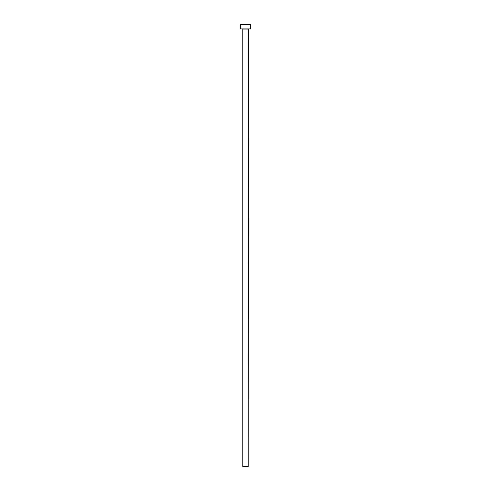 <?xml version="1.0" encoding="UTF-8"?>
<svg xmlns="http://www.w3.org/2000/svg" width="491" height="491" viewBox="0 0 491 491"><rect width="100%" height="100%" fill="white"/><g stroke="black" fill="none" stroke-linecap="round" stroke-linejoin="round"><path stroke-width="0.37" stroke-dasharray="2.46 1.84" d="M248.385 28.926L242.615 28.926L248.385 28.926M240.252 28.926L250.748 28.926M240.252 24.55L250.748 24.55M242.787 466.45L248.213 466.45M242.787 29.098L248.213 29.098"/><path stroke-width="0.74" d="M248.213 29.098L242.787 29.098L242.787 466.45L248.213 466.45L248.385 28.926M250.748 28.926L240.252 28.926L240.252 24.55L250.748 24.55L250.748 28.926"/></g></svg>
